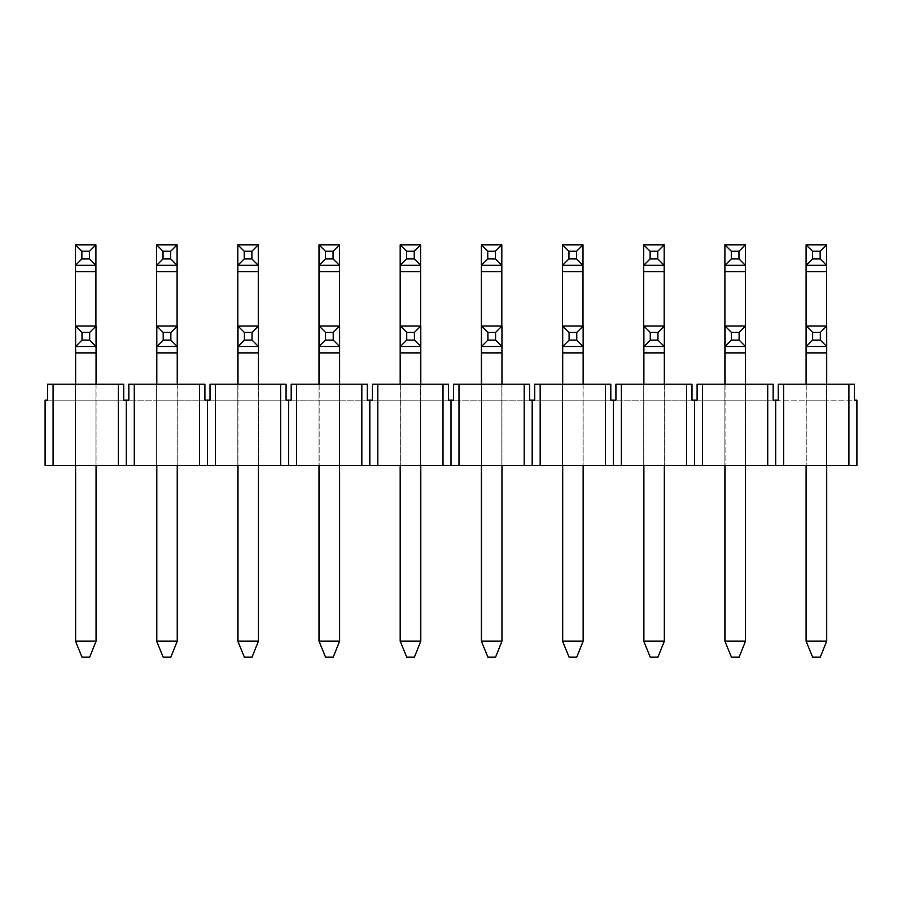 <?xml version="1.0" encoding="UTF-8"?>
<svg xmlns="http://www.w3.org/2000/svg" width="902" height="902" viewBox="0 0 902 902"><rect width="100%" height="100%" fill="white"/><g stroke="black" fill="none" stroke-linecap="round" stroke-linejoin="round"><path stroke-width="0.68" stroke-dasharray="4.51 3.38" d="M96.074 384.207L96.074 465.387L75.621 465.387L96.074 465.387L96.074 400.184L75.621 400.184L96.074 400.184L96.074 465.387M96.074 641.164L96.074 326.039L75.621 326.039L75.621 641.164L82.014 657.141L89.681 657.141L96.074 641.164L75.621 641.164L95.916 641.164L95.916 244.859L75.464 244.859L75.464 641.164L81.856 657.141L89.523 657.141L82.014 657.141M96.074 346.492L75.621 346.492M75.621 384.207L75.621 465.387M177.254 384.207L177.254 465.387L156.801 465.387L177.254 465.387L177.254 400.184L156.801 400.184L177.254 400.184L177.254 465.387M177.254 641.164L177.254 326.039L156.801 326.039L156.801 641.164L163.194 657.141L170.861 657.141L177.254 641.164L156.801 641.164L177.096 641.164L177.096 244.859L156.644 244.859L156.644 641.164L163.036 657.141L170.703 657.141L163.194 657.141M177.254 346.492L156.801 346.492M156.801 384.207L156.801 465.387M258.434 384.207L258.434 465.387L237.981 465.387L258.434 465.387L258.434 400.184L237.981 400.184L258.434 400.184L258.434 465.387M258.434 641.164L258.434 326.039L237.981 326.039L237.981 641.164L244.374 657.141L252.041 657.141L258.434 641.164L237.981 641.164L258.276 641.164L258.276 244.859L237.824 244.859L237.824 641.164L244.216 657.141L251.883 657.141L244.374 657.141M258.434 346.492L237.981 346.492M237.981 384.207L237.981 465.387M339.614 384.207L339.614 465.387L319.161 465.387L339.614 465.387L339.614 400.184L319.161 400.184L339.614 400.184L339.614 465.387M339.614 641.164L339.614 326.039L319.161 326.039L319.161 641.164L325.554 657.141L333.221 657.141L339.614 641.164L319.161 641.164L339.456 641.164L339.456 244.859L319.004 244.859L319.004 641.164L325.397 657.141L333.063 657.141L325.554 657.141M339.614 346.492L319.161 346.492M319.161 384.207L319.161 465.387M420.794 384.207L420.794 465.387L400.341 465.387L420.794 465.387L420.794 400.184L400.341 400.184L420.794 400.184L420.794 465.387M420.794 641.164L420.794 326.039L400.341 326.039L400.341 641.164L406.734 657.141L414.401 657.141L420.794 641.164L400.341 641.164L420.636 641.164L420.636 244.859L400.184 244.859L400.184 641.164L406.577 657.141L414.243 657.141L406.734 657.141M420.794 346.492L400.341 346.492M400.341 384.207L400.341 465.387M501.974 384.207L501.974 465.387L481.521 465.387L501.974 465.387L501.974 400.184L481.521 400.184L501.974 400.184L501.974 465.387M501.974 641.164L501.974 326.039L481.521 326.039L481.521 641.164L487.914 657.141L495.581 657.141L501.974 641.164L481.521 641.164L501.816 641.164L501.816 244.859L481.364 244.859L481.364 641.164L487.757 657.141L495.423 657.141L487.914 657.141M501.974 346.492L481.521 346.492M481.521 384.207L481.521 465.387M583.154 384.207L583.154 465.387L562.701 465.387L583.154 465.387L583.154 400.184L562.701 400.184L583.154 400.184L583.154 465.387M583.154 641.164L583.154 326.039L562.701 326.039L562.701 641.164L569.094 657.141L576.761 657.141L583.154 641.164L562.701 641.164L582.996 641.164L582.996 244.859L562.544 244.859L562.544 641.164L568.937 657.141L576.603 657.141L569.094 657.141M583.154 346.492L562.701 346.492M562.701 384.207L562.701 465.387M664.334 384.207L664.334 465.387L643.881 465.387L664.334 465.387L664.334 400.184L643.881 400.184L664.334 400.184L664.334 465.387M664.334 641.164L664.334 326.039L643.881 326.039L643.881 641.164L650.274 657.141L657.941 657.141L664.334 641.164L643.881 641.164L664.176 641.164L664.176 244.859L643.724 244.859L643.724 641.164L650.116 657.141L657.783 657.141L650.274 657.141M664.334 346.492L643.881 346.492M643.881 384.207L643.881 465.387M745.514 384.207L745.514 465.387L725.061 465.387L745.514 465.387L745.514 400.184L725.061 400.184L745.514 400.184L745.514 465.387M745.514 641.164L745.514 326.039L725.061 326.039L725.061 641.164L731.454 657.141L739.121 657.141L745.514 641.164L725.061 641.164L745.356 641.164L745.356 244.859L724.904 244.859L724.904 641.164L731.297 657.141L738.963 657.141L731.454 657.141M745.514 346.492L725.061 346.492M725.061 384.207L725.061 465.387M826.694 384.207L826.694 465.387L806.241 465.387L826.694 465.387L826.694 400.184L826.694 465.387M826.694 641.164L826.694 326.039L806.241 326.039L806.241 641.164L812.634 657.141L820.301 657.141L826.694 641.164L806.241 641.164L826.536 641.164L826.536 244.859L806.084 244.859L806.084 641.164L812.476 657.141L820.143 657.141L812.634 657.141M826.694 346.492L806.241 346.492M806.241 384.207L806.241 465.387M95.916 326.039L95.916 641.164L75.464 641.164M95.916 265.312L75.464 265.312M75.464 384.207L75.464 465.387L95.916 465.387L75.464 465.387L75.464 400.184L95.916 400.184L75.464 400.184L75.464 465.387M89.523 657.141L95.916 641.164L89.523 657.141M177.096 326.039L177.096 641.164L156.644 641.164M177.096 265.312L156.644 265.312M156.644 384.207L156.644 465.387L177.096 465.387L156.644 465.387L156.644 400.184L177.096 400.184L156.644 400.184L156.644 465.387M170.703 657.141L177.096 641.164L170.703 657.141M258.276 326.039L258.276 641.164L237.824 641.164M258.276 265.312L237.824 265.312M237.824 384.207L237.824 465.387L258.276 465.387L237.824 465.387L237.824 400.184L258.276 400.184L237.824 400.184L237.824 465.387M251.883 657.141L258.276 641.164L251.883 657.141M339.456 326.039L339.456 641.164L319.004 641.164M339.456 265.312L319.004 265.312M319.004 384.207L319.004 465.387L339.456 465.387L319.004 465.387L319.004 400.184L339.456 400.184L319.004 400.184L319.004 465.387M333.063 657.141L339.456 641.164L333.063 657.141M420.636 326.039L420.636 641.164L400.184 641.164M420.636 265.312L400.184 265.312M400.184 384.207L400.184 465.387L420.636 465.387L400.184 465.387L400.184 400.184L420.636 400.184L400.184 400.184L400.184 465.387M414.243 657.141L420.636 641.164L414.243 657.141M501.816 326.039L501.816 641.164L481.364 641.164M501.816 265.312L481.364 265.312M481.364 384.207L481.364 465.387L501.816 465.387L481.364 465.387L481.364 400.184L501.816 400.184L481.364 400.184L481.364 465.387M495.423 657.141L501.816 641.164L495.423 657.141M582.996 326.039L582.996 641.164L562.544 641.164M582.996 265.312L562.544 265.312M562.544 384.207L562.544 465.387L582.996 465.387L562.544 465.387L562.544 400.184L582.996 400.184L562.544 400.184L562.544 465.387M576.603 657.141L582.996 641.164L576.603 657.141M664.176 326.039L664.176 641.164L643.724 641.164M664.176 265.312L643.724 265.312M643.724 384.207L643.724 465.387L664.176 465.387L643.724 465.387L643.724 400.184L664.176 400.184L643.724 400.184L643.724 465.387M657.783 657.141L664.176 641.164L657.783 657.141M745.356 326.039L745.356 641.164L724.904 641.164M745.356 265.312L724.904 265.312M724.904 384.207L724.904 465.387L745.356 465.387L724.904 465.387L724.904 400.184L745.356 400.184L724.904 400.184L724.904 465.387M738.963 657.141L745.356 641.164L738.963 657.141M826.536 326.039L826.536 641.164L806.084 641.164M826.536 265.312L806.084 265.312M806.084 384.207L806.084 465.387L826.536 465.387L806.084 465.387L806.084 400.184L826.536 400.184L806.084 400.184L806.084 465.387M820.143 657.141L826.536 641.164L820.143 657.141M53.094 465.387L45.1 465.387L45.1 400.184L123.721 400.184L123.721 384.207L47.659 384.207L123.721 384.207L47.659 384.207L47.659 400.184L126.28 400.184L126.28 465.387L53.094 465.387L53.094 384.207M296.634 384.207L296.634 465.387L361.826 465.387L361.826 384.207L291.199 384.207L291.199 400.184L210.019 400.184L210.019 384.207L215.454 384.207L215.454 465.387L126.28 465.387M215.454 465.387L296.634 465.387M458.994 384.207L458.994 465.387L524.186 465.387L524.186 384.207L453.559 384.207L453.559 400.184L372.379 400.184L372.379 384.207L377.814 384.207L377.814 465.387L361.826 465.387M377.814 465.387L458.994 465.387M621.354 384.207L621.354 465.387L686.546 465.387L686.546 384.207L615.919 384.207L615.919 400.184L534.739 400.184L534.739 384.207L540.174 384.207L540.174 465.387L524.186 465.387M540.174 465.387L621.354 465.387M783.714 384.207L783.714 465.387L848.906 465.387L848.906 384.207L778.279 384.207L778.279 400.184L697.099 400.184L697.099 384.207L702.534 384.207L702.534 465.387L686.546 465.387M702.534 465.387L783.714 465.387M848.906 384.207L854.341 384.207L854.341 400.184L778.279 400.184L856.9 400.184L856.9 465.387L848.906 465.387M806.241 400.184L826.694 400.184L806.241 400.184M280.646 465.387L280.646 384.207L286.081 384.207L286.081 400.184L128.839 400.184L204.901 400.184L204.901 384.207L128.839 384.207L204.901 384.207L128.839 384.207L128.839 400.184L126.28 400.184M443.006 465.387L443.006 384.207L448.441 384.207L448.441 400.184L291.199 400.184L367.261 400.184L367.261 384.207L361.826 384.207M605.366 465.387L605.366 384.207L610.801 384.207L610.801 400.184L453.559 400.184L529.621 400.184L529.621 384.207L524.186 384.207M767.726 465.387L767.726 384.207L773.161 384.207L773.161 400.184L615.919 400.184L691.981 400.184L691.981 384.207L686.546 384.207M826.536 400.184L826.536 465.387L826.536 400.184M118.286 384.207L118.286 465.387M199.466 384.207L199.466 465.387M134.274 465.387L134.274 384.207M207.46 400.184L207.46 465.387M288.64 400.184L288.64 465.387M369.82 400.184L369.82 465.387M451 400.184L451 465.387M532.18 400.184L532.18 465.387M613.36 400.184L613.36 465.387M694.54 400.184L694.54 465.387M775.72 400.184L775.72 465.387M95.916 400.184L95.916 465.387L95.916 400.184M778.279 384.207L854.341 384.207L778.279 384.207M697.099 384.207L773.161 384.207L697.099 384.207M177.096 400.184L177.096 465.387L177.096 400.184M258.276 400.184L258.276 465.387L258.276 400.184M339.456 400.184L339.456 465.387L339.456 400.184M420.636 400.184L420.636 465.387L420.636 400.184M501.816 400.184L501.816 465.387L501.816 400.184M582.996 400.184L582.996 465.387L582.996 400.184M664.176 400.184L664.176 465.387L664.176 400.184M745.356 400.184L745.356 465.387L745.356 400.184M615.919 384.207L691.981 384.207L615.919 384.207M534.739 384.207L610.801 384.207L534.739 384.207M453.559 384.207L529.621 384.207L453.559 384.207M372.379 384.207L448.441 384.207L372.379 384.207M291.199 384.207L367.261 384.207L291.199 384.207M210.019 384.207L286.081 384.207L210.019 384.207M280.646 384.207L215.454 384.207M443.006 384.207L377.814 384.207M605.366 384.207L540.174 384.207M767.726 384.207L702.534 384.207M96.074 352.885L75.621 352.885M177.254 352.885L156.801 352.885M258.434 352.885L237.981 352.885M339.614 352.885L319.161 352.885M420.794 352.885L400.341 352.885M501.974 352.885L481.521 352.885M583.154 352.885L562.701 352.885M664.334 352.885L643.881 352.885M745.514 352.885L725.061 352.885M826.694 352.885L806.241 352.885M95.916 271.705L75.464 271.705M177.096 271.705L156.644 271.705M258.276 271.705L237.824 271.705M339.456 271.705L319.004 271.705M420.636 271.705L400.184 271.705M501.816 271.705L481.364 271.705M582.996 271.705L562.544 271.705M664.176 271.705L643.724 271.705M745.356 271.705L724.904 271.705M826.536 271.705L806.084 271.705"/><path stroke-width="1.35" d="M89.681 340.099L89.681 332.421L82.014 332.421L82.014 340.099L89.681 340.099L96.074 346.492L75.621 346.492L75.621 384.207M82.014 340.099L75.621 346.492L75.621 326.039L96.074 326.039L96.074 384.207M96.074 465.387L96.074 641.164L75.621 641.164L75.621 465.387M96.074 326.039L89.681 332.421M75.464 465.387L75.464 641.164L82.014 657.141L89.681 657.141L96.074 641.164M75.621 326.039L82.014 332.421M170.861 340.099L170.861 332.421L163.194 332.421L163.194 340.099L170.861 340.099L177.254 346.492L156.801 346.492L156.801 384.207M163.194 340.099L156.801 346.492L156.801 326.039L177.254 326.039L177.254 384.207M177.254 465.387L177.254 641.164L156.801 641.164L156.801 465.387M177.254 326.039L170.861 332.421M156.644 465.387L156.644 641.164L163.194 657.141L170.861 657.141L177.254 641.164M156.801 326.039L163.194 332.421M252.041 340.099L252.041 332.421L244.374 332.421L244.374 340.099L252.041 340.099L258.434 346.492L237.981 346.492L237.981 384.207M244.374 340.099L237.981 346.492L237.981 326.039L258.434 326.039L258.434 384.207M258.434 465.387L258.434 641.164L237.981 641.164L237.981 465.387M258.434 326.039L252.041 332.421M237.824 465.387L237.824 641.164L244.374 657.141L252.041 657.141L258.434 641.164M237.981 326.039L244.374 332.421M333.221 340.099L333.221 332.421L325.554 332.421L325.554 340.099L333.221 340.099L339.614 346.492L319.161 346.492L319.161 384.207M325.554 340.099L319.161 346.492L319.161 326.039L339.614 326.039L339.614 384.207M339.614 465.387L339.614 641.164L319.161 641.164L319.161 465.387M339.614 326.039L333.221 332.421M319.004 465.387L319.004 641.164L325.554 657.141L333.221 657.141L339.614 641.164M319.161 326.039L325.554 332.421M414.401 340.099L414.401 332.421L406.734 332.421L406.734 340.099L414.401 340.099L420.794 346.492L400.341 346.492L400.341 384.207M406.734 340.099L400.341 346.492L400.341 326.039L420.794 326.039L420.794 384.207M420.794 465.387L420.794 641.164L400.341 641.164L400.341 465.387M420.794 326.039L414.401 332.421M400.184 465.387L400.184 641.164L406.734 657.141L414.401 657.141L420.794 641.164M400.341 326.039L406.734 332.421M495.581 340.099L495.581 332.421L487.914 332.421L487.914 340.099L495.581 340.099L501.974 346.492L481.521 346.492L481.521 384.207M487.914 340.099L481.521 346.492L481.521 326.039L501.974 326.039L501.974 384.207M501.974 465.387L501.974 641.164L481.521 641.164L481.521 465.387M501.974 326.039L495.581 332.421M481.364 465.387L481.364 641.164L487.914 657.141L495.581 657.141L501.974 641.164M481.521 326.039L487.914 332.421M576.761 340.099L576.761 332.421L569.094 332.421L569.094 340.099L576.761 340.099L583.154 346.492L562.701 346.492L562.701 384.207M569.094 340.099L562.701 346.492L562.701 326.039L583.154 326.039L583.154 384.207M583.154 465.387L583.154 641.164L562.701 641.164L562.701 465.387M583.154 326.039L576.761 332.421M562.544 465.387L562.544 641.164L569.094 657.141L576.761 657.141L583.154 641.164M562.701 326.039L569.094 332.421M657.941 340.099L657.941 332.421L650.274 332.421L650.274 340.099L657.941 340.099L664.334 346.492L643.881 346.492L643.881 384.207M650.274 340.099L643.881 346.492L643.881 326.039L664.334 326.039L664.334 384.207M664.334 465.387L664.334 641.164L643.881 641.164L643.881 465.387M664.334 326.039L657.941 332.421M643.724 465.387L643.724 641.164L650.274 657.141L657.941 657.141L664.334 641.164M643.881 326.039L650.274 332.421M739.121 340.099L739.121 332.421L731.454 332.421L731.454 340.099L739.121 340.099L745.514 346.492L725.061 346.492L725.061 384.207M731.454 340.099L725.061 346.492L725.061 326.039L745.514 326.039L745.514 384.207M745.514 465.387L745.514 641.164L725.061 641.164L725.061 465.387M745.514 326.039L739.121 332.421M724.904 465.387L724.904 641.164L731.454 657.141L739.121 657.141L745.514 641.164M725.061 326.039L731.454 332.421M820.301 340.099L820.301 332.421L812.634 332.421L812.634 340.099L820.301 340.099L826.694 346.492L806.241 346.492L806.241 384.207M812.634 340.099L806.241 346.492L806.241 326.039L826.694 326.039L826.694 384.207M826.694 465.387L826.694 641.164L806.241 641.164L806.241 465.387M826.694 326.039L820.301 332.421M806.084 465.387L806.084 641.164L812.634 657.141L820.301 657.141L826.694 641.164M806.241 326.039L812.634 332.421M81.856 258.919L89.523 258.919L89.523 251.241L81.856 251.241L81.856 258.919L75.464 265.312L75.464 244.859L81.856 251.241M89.523 251.241L95.916 244.859L95.916 326.039M89.523 258.919L95.916 265.312L75.464 265.312L75.464 384.207M75.464 244.859L95.916 244.859M75.464 641.164L82.014 657.141M163.036 258.919L170.703 258.919L170.703 251.241L163.036 251.241L163.036 258.919L156.644 265.312L156.644 244.859L163.036 251.241M170.703 251.241L177.096 244.859L177.096 326.039M170.703 258.919L177.096 265.312L156.644 265.312L156.644 384.207M156.644 244.859L177.096 244.859M156.644 641.164L163.194 657.141M244.216 258.919L251.883 258.919L251.883 251.241L244.216 251.241L244.216 258.919L237.824 265.312L237.824 244.859L244.216 251.241M251.883 251.241L258.276 244.859L258.276 326.039M251.883 258.919L258.276 265.312L237.824 265.312L237.824 384.207M237.824 244.859L258.276 244.859M237.824 641.164L244.374 657.141M325.397 258.919L333.063 258.919L333.063 251.241L325.397 251.241L325.397 258.919L319.004 265.312L319.004 244.859L325.397 251.241M333.063 251.241L339.456 244.859L339.456 326.039M333.063 258.919L339.456 265.312L319.004 265.312L319.004 384.207M319.004 244.859L339.456 244.859M319.004 641.164L325.554 657.141M406.577 258.919L414.243 258.919L414.243 251.241L406.577 251.241L406.577 258.919L400.184 265.312L400.184 244.859L406.577 251.241M414.243 251.241L420.636 244.859L420.636 326.039M414.243 258.919L420.636 265.312L400.184 265.312L400.184 384.207M400.184 244.859L420.636 244.859M400.184 641.164L406.734 657.141M487.757 258.919L495.423 258.919L495.423 251.241L487.757 251.241L487.757 258.919L481.364 265.312L481.364 244.859L487.757 251.241M495.423 251.241L501.816 244.859L501.816 326.039M495.423 258.919L501.816 265.312L481.364 265.312L481.364 384.207M481.364 244.859L501.816 244.859M481.364 641.164L487.914 657.141M568.937 258.919L576.603 258.919L576.603 251.241L568.937 251.241L568.937 258.919L562.544 265.312L562.544 244.859L568.937 251.241M576.603 251.241L582.996 244.859L582.996 326.039M576.603 258.919L582.996 265.312L562.544 265.312L562.544 384.207M562.544 244.859L582.996 244.859M562.544 641.164L569.094 657.141M650.116 258.919L657.783 258.919L657.783 251.241L650.116 251.241L650.116 258.919L643.724 265.312L643.724 244.859L650.116 251.241M657.783 251.241L664.176 244.859L664.176 326.039M657.783 258.919L664.176 265.312L643.724 265.312L643.724 384.207M643.724 244.859L664.176 244.859M643.724 641.164L650.274 657.141M731.297 258.919L738.963 258.919L738.963 251.241L731.297 251.241L731.297 258.919L724.904 265.312L724.904 244.859L731.297 251.241M738.963 251.241L745.356 244.859L745.356 326.039M738.963 258.919L745.356 265.312L724.904 265.312L724.904 384.207M724.904 244.859L745.356 244.859M724.904 641.164L731.454 657.141M812.476 258.919L820.143 258.919L820.143 251.241L812.476 251.241L812.476 258.919L806.084 265.312L806.084 244.859L812.476 251.241M820.143 251.241L826.536 244.859L826.536 326.039M820.143 258.919L826.536 265.312L806.084 265.312L806.084 384.207M806.084 244.859L826.536 244.859M806.084 641.164L812.634 657.141M848.906 465.387L856.9 465.387L856.9 400.184L854.341 400.184L854.341 384.207L848.906 384.207L848.906 465.387L783.714 465.387L783.714 384.207L778.279 384.207L778.279 400.184L775.72 400.184L775.72 465.387L783.714 465.387M134.274 465.387L134.274 384.207L128.839 384.207L128.839 400.184L123.721 400.184L123.721 384.207L47.659 384.207L47.659 400.184L45.1 400.184L45.1 465.387L775.72 465.387M199.466 465.387L199.466 384.207L204.901 384.207L204.901 400.184L210.019 400.184L210.019 384.207L215.454 384.207L215.454 465.387M280.646 465.387L280.646 384.207L286.081 384.207L286.081 400.184L291.199 400.184L291.199 384.207L296.634 384.207L296.634 465.387M361.826 465.387L361.826 384.207L367.261 384.207L367.261 400.184L372.379 400.184L372.379 384.207L377.814 384.207L377.814 465.387M443.006 465.387L443.006 384.207L448.441 384.207L448.441 400.184L453.559 400.184L453.559 384.207L458.994 384.207L458.994 465.387M524.186 465.387L524.186 384.207L529.621 384.207L529.621 400.184L534.739 400.184L534.739 384.207L540.174 384.207L540.174 465.387M605.366 465.387L605.366 384.207L610.801 384.207L610.801 400.184L615.919 400.184L615.919 384.207L621.354 384.207L621.354 465.387M686.546 465.387L686.546 384.207L691.981 384.207L691.981 400.184L697.099 400.184L697.099 384.207L767.726 384.207L767.726 465.387M767.726 384.207L773.161 384.207L773.161 400.184L775.72 400.184M848.906 384.207L783.714 384.207M702.534 465.387L702.534 384.207M118.286 384.207L118.286 465.387M53.094 465.387L53.094 384.207M126.28 400.184L126.28 465.387M207.46 400.184L207.46 465.387M288.64 400.184L288.64 465.387M369.82 400.184L369.82 465.387M451 400.184L451 465.387M532.18 400.184L532.18 465.387M613.36 400.184L613.36 465.387M694.54 400.184L694.54 465.387M199.466 384.207L134.274 384.207M280.646 384.207L215.454 384.207M361.826 384.207L296.634 384.207M443.006 384.207L377.814 384.207M524.186 384.207L458.994 384.207M605.366 384.207L540.174 384.207M686.546 384.207L621.354 384.207M96.074 352.885L75.621 352.885M177.254 352.885L156.801 352.885M258.434 352.885L237.981 352.885M339.614 352.885L319.161 352.885M420.794 352.885L400.341 352.885M501.974 352.885L481.521 352.885M583.154 352.885L562.701 352.885M664.334 352.885L643.881 352.885M745.514 352.885L725.061 352.885M826.694 352.885L806.241 352.885M95.916 271.705L75.464 271.705M177.096 271.705L156.644 271.705M258.276 271.705L237.824 271.705M339.456 271.705L319.004 271.705M420.636 271.705L400.184 271.705M501.816 271.705L481.364 271.705M582.996 271.705L562.544 271.705M664.176 271.705L643.724 271.705M745.356 271.705L724.904 271.705M826.536 271.705L806.084 271.705"/></g></svg>
